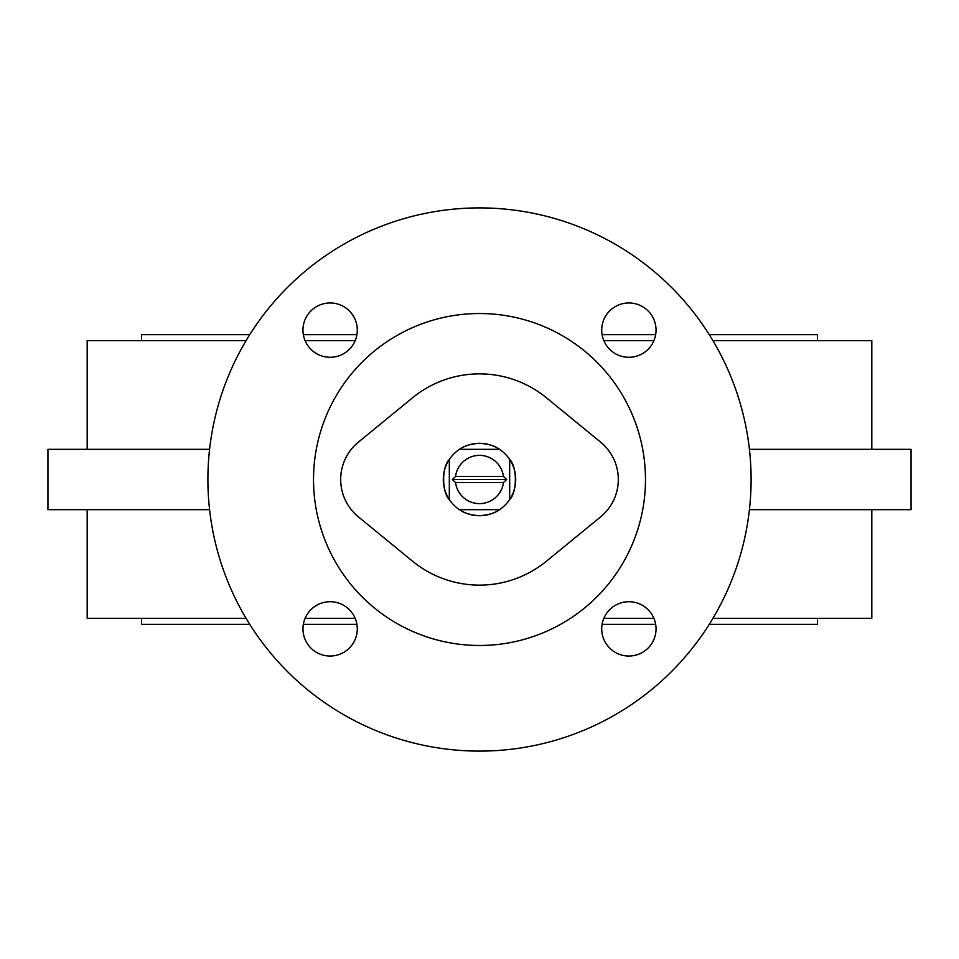 <?xml version="1.0" encoding="UTF-8"?>
<svg xmlns="http://www.w3.org/2000/svg" width="959" height="959" viewBox="0 0 959 959"><rect width="100%" height="100%" fill="white"/><g stroke="black" fill="none" stroke-linecap="round" stroke-linejoin="round"><path stroke-width="1.44" d="M464.408 449.327L459.481 449.327A36.214 36.214 0 0 1 509.673 499.519A36.214 36.214 0 0 1 459.481 509.673L464.408 509.673M479.5 443.286C488.491 443.969 495.168 445.983 499.519 449.327L459.481 449.327C463.808 445.995 470.473 443.981 479.5 443.286M509.673 459.481C517.249 466.47 517.249 492.542 509.673 499.519L509.673 459.481M459.481 509.673L499.519 509.673C495.192 513.005 488.527 515.019 479.5 515.714C470.509 515.031 463.832 513.017 459.481 509.673A36.214 36.214 0 0 1 459.481 449.327M452.336 479.5L455.549 482.521A24.143 24.143 0 0 0 503.451 482.521L506.664 479.5L503.451 476.479A24.143 24.143 0 0 0 455.549 476.479L452.336 479.5L506.664 479.5M479.5 585.122A105.622 105.622 0 0 0 546.39 561.243L600.61 516.865A48.286 48.286 0 0 0 600.61 442.135L546.39 397.757A105.622 105.622 0 0 0 412.61 397.757L358.39 442.135A48.286 48.286 0 0 0 358.39 516.865L412.61 561.243A105.622 105.622 0 0 0 546.39 561.243L600.61 516.865A48.286 48.286 0 0 0 600.61 442.135L546.39 397.757A105.622 105.622 0 0 0 412.61 397.757L358.39 442.135A48.286 48.286 0 0 0 358.39 516.865L412.61 561.243A105.622 105.622 0 0 0 479.5 585.122M479.5 313.521A165.979 165.979 0 0 0 313.521 479.5A165.979 165.979 0 0 0 479.5 645.479A165.979 165.979 0 0 0 645.479 479.5A165.979 165.979 0 0 0 479.5 313.521M330.124 302.96A27.164 27.164 0 0 0 302.96 330.124A27.164 27.164 0 0 0 330.124 357.287A27.164 27.164 0 0 0 357.287 330.124A27.164 27.164 0 0 0 330.124 302.96M330.124 601.713A27.164 27.164 0 0 0 302.96 628.876A27.164 27.164 0 0 0 330.124 656.04A27.164 27.164 0 0 0 357.287 628.876A27.164 27.164 0 0 0 330.124 601.713M628.876 601.713A27.164 27.164 0 0 0 601.713 628.876A27.164 27.164 0 0 0 628.876 656.04A27.164 27.164 0 0 0 656.04 628.876A27.164 27.164 0 0 0 628.876 601.713M628.876 302.96A27.164 27.164 0 0 0 601.713 330.124A27.164 27.164 0 0 0 628.876 357.287A27.164 27.164 0 0 0 656.04 330.124A27.164 27.164 0 0 0 628.876 302.96M479.5 751.101A271.601 271.601 0 0 0 751.101 479.5A271.601 271.601 0 0 0 479.5 207.899A271.601 271.601 0 0 0 207.899 479.5A271.601 271.601 0 0 0 479.5 751.101M817.5 340.685L817.5 334.643L709.252 334.643M655.656 334.643L602.096 334.643M356.904 334.643L303.344 334.643M249.748 334.643L141.5 334.643L141.5 340.685M141.5 618.315L141.5 624.357L249.748 624.357M817.5 618.315L817.5 624.357L709.252 624.357M655.656 624.357L602.096 624.357M356.904 624.357L303.344 624.357M87.185 509.673L87.185 618.315L246.055 618.315M871.815 509.673L871.815 618.315L712.945 618.315M653.906 618.315L603.846 618.315M355.154 618.315L305.094 618.315M871.815 449.327L871.815 340.685L712.945 340.685M653.906 340.685L603.846 340.685M355.154 340.685L305.094 340.685M246.055 340.685L87.185 340.685L87.185 449.327M209.577 509.673L47.95 509.673L47.95 449.327L209.577 449.327M749.423 509.673L911.05 509.673L911.05 449.327L749.423 449.327M455.549 482.521L503.451 482.521M503.451 476.479L455.549 476.479M449.327 499.028L449.327 499.519C441.751 492.53 441.751 466.458 449.327 459.481L449.327 499.519"/></g></svg>

